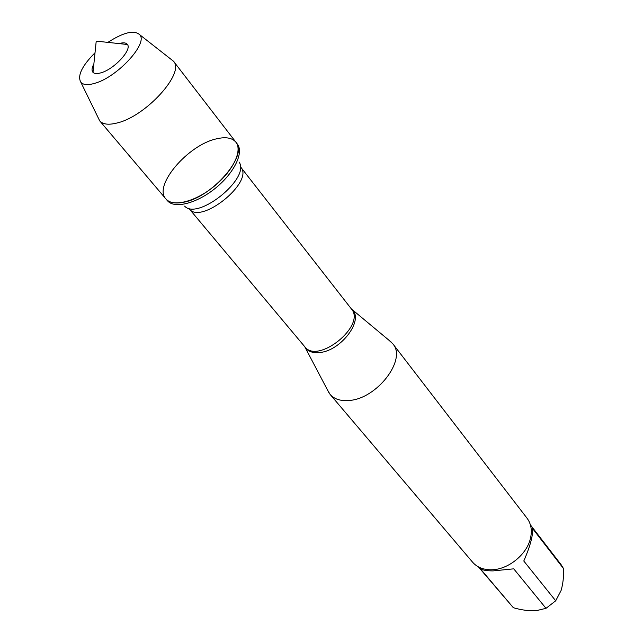 <?xml version="1.0" encoding="UTF-8"?>
<svg xmlns="http://www.w3.org/2000/svg" width="643" height="643" viewBox="0 0 643 643"><rect width="100%" height="100%" fill="white"/><g stroke="black" fill="none" stroke-linecap="round" stroke-linejoin="round"><path stroke-width="0.96" d="M167.301 200.584L168.128 201.444C175.708 208.75 197.224 203.003 215.268 188.327C233.393 173.755 243.512 153.918 237.95 144.972L235.925 142.224C242.773 150.663 232.75 171.384 213.846 186.574C195.038 201.878 172.678 207.343 165.862 198.888C152.986 185.803 188.005 144.868 216.442 138.856C225.693 136.662 232.187 137.779 235.925 142.224C248.56 154.971 212.27 197.256 183.753 202.215C175.306 203.919 169.342 202.81 165.862 198.888L167.301 200.584M530.387 524.841L561.275 564.892L563.573 568.677C563.823 576.747 562.987 584.037 561.074 590.531L555.705 600.795L546.003 608.334L536.117 610.705C529.213 611.091 521.626 610.094 513.355 607.715L478.4 566.877M546.003 608.334L513.741 568.838L492.988 570.904C486.944 570.871 482.756 570.188 480.425 568.854L513.355 607.715M563.573 568.677L532.444 528.345C533.28 534.855 530.395 545.746 523.788 561.017L555.705 600.795M388.919 340.211L392.777 343.756C407.228 359.357 376.734 399.247 348.699 400.501C340.428 401.128 334.231 399.102 330.116 394.424L327.456 389.915M330.116 394.424L472.597 562.199C476.921 567.142 482.949 569.674 490.673 569.786L491.686 569.77C508.171 569.626 526.85 554.523 530.443 538.432C532.275 530.459 531.134 523.707 527.027 518.186L392.777 343.756M170.419 58.81L173.481 61.214C185.297 72.651 146.146 116.19 117.323 122.917C108.78 125.136 102.904 124.461 99.713 120.884L98.001 117.372M107.863 42.382C123.552 32.311 134.17 29.763 139.724 34.738L173.489 61.222L235.925 142.224M119.059 43.595C123.295 42.35 126.084 42.647 127.451 44.504C132.12 49.816 114.028 69.291 101.015 72.804C97.165 73.945 94.497 73.8 93.002 72.362C91.475 70.642 91.764 67.845 93.87 63.97M139.724 34.738C148.42 43.37 117.09 77.433 94.585 83.365C87.89 85.302 83.317 84.948 80.881 82.32C77.176 75.85 81.894 65.996 95.019 52.766M351.351 308.889L352.219 309.709C364.042 320.15 340.83 350.982 319.579 352.533C312.932 353.2 308.174 351.568 305.312 347.646L304.686 346.625M329.16 393.162L304.734 346.69C317.69 364.806 366.414 325.406 351.399 308.945L240.723 167.124C254.548 181.72 200.592 225.355 189.203 208.79L188.704 208.236M184.621 206.122C197.787 220.879 250.754 178.039 239.083 162.076M351.399 308.945L391.74 342.55M304.734 346.69L189.203 208.79M240.723 167.124L240.297 166.513M80.881 82.32L99.713 120.876L165.862 198.888M127.451 44.504L96.225 41.12L93.002 72.362"/></g></svg>
